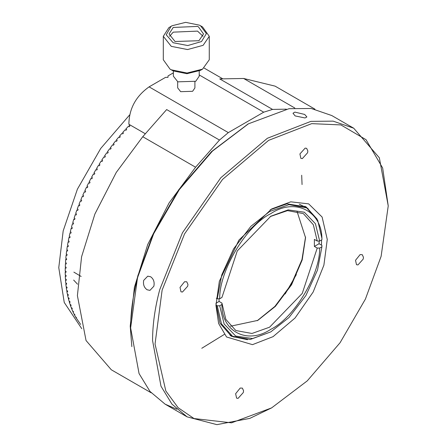 <?xml version="1.0" encoding="UTF-8"?>
<svg xmlns="http://www.w3.org/2000/svg" width="447" height="447" viewBox="0 0 447 447"><rect width="100%" height="100%" fill="white"/><g stroke="black" fill="none" stroke-linecap="round" stroke-linejoin="round"><path stroke-width="0.67" d="M257.198 320.734L274.927 306.385L291.204 284.543L301.982 259.528L305.541 236.999M296.937 211.085L305.547 237.698L302.194 259.925L291.561 284.75L275.38 306.374L257.802 320.387L230.456 326.237M270.189 216.588L287.533 210.615L303.345 213.593L313.347 224.752L317.23 241.039L319.672 241.034L321.913 239.743C322.443 211.174 295.204 197.267 270.804 213.649C246.409 225.439 219.164 270.804 219.7 298.752L217.259 298.752L221.773 274.86L233.619 248.806L250.918 226.288L269.586 211.537L288.941 204.642L306.648 207.866L317.694 220.259L321.913 238.335L321.913 239.743M219.7 305.793L224.131 324.002L235.698 336.066L252.589 338.53L270.804 331.886L250.236 339.485L232.524 336.261L221.483 323.868L217.259 305.793L219.7 305.793L221.941 304.496C221.5 331.73 247.509 344.933 270.804 329.305C294.098 318.041 320.108 274.799 319.672 248.074L317.23 248.074L314.386 246.431L314.386 239.396L317.23 241.039M217.259 298.752L216.281 298.194M305.2 207.095L299.317 204.195M304.888 206.235L308.274 208.894M314.386 246.431L319.069 243.732L319.152 241.034M234.222 337.155L230.222 335.552M219.7 298.752L221.941 297.462L237.279 250.923L270.804 216.231L288.203 209.878L304.329 212.208L315.403 223.684L319.672 241.034M219.002 298.752L219.097 301.446L215.985 303.245M319.672 248.074L321.913 246.783L321.913 245.369L319.069 243.732M270.804 331.881L289.025 317.493L305.916 295.528L317.482 270.105L321.913 246.783M217.259 305.793L216.018 305.077M219.097 301.446L221.941 303.088L221.941 304.496M221.941 303.088L225.83 319.376L235.826 330.534L251.957 333.473L269.586 327.193L302.25 293.411L317.23 248.074M321.482 245.124L321.583 239.933M317.135 219.147L306.122 206.9L286.94 203.832L270.178 209.811M215.974 303.703L220.025 323.22L231.423 336.289L247.532 339.703M323.891 265.166L327.265 239.447L322.114 217.035L308.659 203.871L290.762 201.826L271.62 208.961L238.944 240.061L219.348 281.308L215.951 305.374L218.617 323.483L226.551 336.982L252.477 344.648L273.061 336.658L295.042 318.024L313.174 292.014L323.891 265.166M162.116 290.148L155.042 344.022L165.831 390.974L178.13 407.703L194.02 418.554L231.512 422.834L271.62 407.887L307.262 380.866L340.066 342.737L365.417 299.082L381.118 256.327L388.231 205.911L382.649 167.977L366.032 139.693L340.899 124.925L311.721 123.64L268.602 140.369L222.55 179.415L184.566 233.893L162.116 290.148M355.533 260.277L356.477 264.691L357.963 264.931L363.21 259.092L363.461 257.321L362.266 254.678L360.086 254.622L355.533 260.277M235.636 393.712L236.586 398.132L238.072 398.366L243.319 392.527L243.57 390.762L242.369 388.113L240.195 388.057L235.636 393.712M180.024 287.382L180.974 291.796L182.46 292.036L187.706 286.197L187.952 284.426L186.757 281.778L184.577 281.727L180.024 287.382M299.915 153.947L300.865 158.361L302.351 158.596L307.597 152.757L307.849 150.991L306.648 148.343L305.161 148.108L299.915 153.947M271.62 407.887L249.823 418.386L216.924 424.65L187.081 416.85L171.95 404.138L160.998 386.23L152.567 340.564C152.589 324.466 154.986 307.486 159.752 289.622L182.437 232.781L220.818 177.733L267.351 138.279L310.922 121.372L333.121 121.137L353.717 128.216L379.335 157.774L388.231 205.911M176.833 409.256L165.139 404.183L150.013 391.471L139.056 373.563L130.625 327.897C130.647 311.799 133.044 294.819 137.81 276.95L153.679 233.747L179.292 189.64L212.442 151.108L248.454 123.802L288.98 108.705L311.179 108.47L331.78 115.549L353.717 128.216M143.705 280.353C142.962 284.488 144.107 287.633 147.141 289.785L149.957 290.377L153.863 286.22C154.673 282.074 153.595 278.922 150.633 276.754L147.761 276.173L143.705 280.353M294.875 112.108L292.997 113.236L295.143 115.918L305.033 117.974L306.877 116.952L304.681 114.443L294.875 112.108M247.845 124.16L211.593 151.533L178.789 189.662L153.438 233.317L137.737 276.073L130.625 327.897M80.661 324.466L75.666 317.163L76.482 317.633L75.308 316.521L74.157 314.33L74.967 314.8L73.828 313.665L72.755 311.375L73.571 311.844L72.453 310.682L71.475 308.301L72.285 308.771L72.006 308.05L71.196 307.581L70.308 305.111L71.118 305.58L70.866 304.832L70.056 304.362L69.257 301.803L70.067 302.273L69.844 301.502L69.034 301.032L68.324 298.389L69.134 298.859L68.939 298.065L68.128 297.596L67.514 294.875L68.324 295.344L68.156 294.523L67.346 294.053L66.821 291.26L67.637 291.729L67.491 290.885L66.681 290.416L66.251 287.544L67.067 288.013L66.955 287.147L66.139 286.683L65.81 283.739L66.62 284.208L66.536 283.325L65.72 282.856L65.486 279.85L66.296 280.319L66.24 279.414L65.43 278.945L65.284 275.877L66.095 276.347L66.067 275.425L65.256 274.955L65.206 271.826L66.022 272.296L66.022 271.357L65.206 270.888L65.256 267.708L66.067 268.178L66.095 267.222L65.284 266.753L65.43 263.518L66.24 263.987L66.296 263.02L65.486 262.551L65.72 259.271L66.536 259.741L66.62 258.757L65.81 258.288L66.139 254.963L66.955 255.433L67.067 254.438L66.251 253.969L66.681 250.605L67.491 251.074L67.637 250.069L66.821 249.599L67.346 246.196L68.156 246.666L68.324 245.654L67.514 245.185L68.128 241.754L68.939 242.224L69.134 241.201L68.324 240.732L69.034 237.273L69.844 237.743L70.067 236.709L69.257 236.239L70.056 232.764L70.866 233.233L71.118 232.194L70.308 231.725L71.196 228.227L72.006 228.696L72.285 227.652L71.475 227.182L72.453 223.673L73.263 224.143L73.571 223.098L72.755 222.628L73.828 219.108L74.638 219.572L74.967 218.527L74.157 218.058L75.308 214.532L76.124 215.001L76.482 213.951L75.666 213.482L76.906 209.95L77.722 210.42L78.102 209.375L77.292 208.905L78.616 205.38L79.426 205.849L79.834 204.799L79.018 204.329L80.426 200.815L81.242 201.284L81.672 200.239L80.857 199.77L82.349 196.261L83.159 196.73L83.617 195.691L82.801 195.222L84.371 191.735L85.181 192.204L85.662 191.165L84.846 190.696L86.495 187.226L87.305 187.695L87.808 186.667L86.992 186.198L88.713 182.756L89.523 183.225L90.048 182.203L89.232 181.733L91.026 178.314L91.842 178.783L92.384 177.772L91.574 177.303L93.434 173.922L94.25 174.391L94.814 173.391L93.999 172.922L95.932 169.575L96.748 170.044L97.329 169.055L96.518 168.586L98.519 165.278L99.329 165.748L99.932 164.77L99.122 164.3L101.184 161.037L101.994 161.507L102.62 160.546L101.804 160.076L103.927 156.863L104.743 157.333L105.38 156.389L104.57 155.919L106.755 152.757L107.565 153.226L108.224 152.293L107.409 151.824L109.649 148.722L110.459 149.192L111.135 148.281L110.32 147.812L112.616 144.767L113.426 145.236L114.114 144.342L113.303 143.873L115.644 140.894L116.46 141.364L117.164 140.487L116.349 140.017L118.74 137.112L119.556 137.575L120.271 136.726L119.455 136.257L121.891 133.413L122.707 133.882L123.433 133.05L122.623 132.58L125.099 129.82L125.914 130.289L126.657 129.479L125.842 129.01L128.356 126.322L129.172 126.792L129.926 126.004L129.11 125.534L129.814 124.808M177.671 87.858L180.661 91.68L192.607 91.3L194.909 87.925L194.909 81.745M198.479 26.921L197.552 26.418L173.24 27.451L169.05 33.955L175.028 41.493L198.921 40.727L203.53 33.955L198.479 26.921M169.536 36.302L173.24 32.145L197.552 31.111L203.044 36.302M170.039 69.145L173.151 70.9L186.919 73.71L200.513 70.319L202.541 69.145L187.075 73.023L171.274 69.81L170.039 69.145L163.306 59.758L163.306 36.302L168.888 27.63L172.067 25.747L185.667 22.35L199.429 25.166L200.513 25.747L206.391 33.598L201.519 41.543L187.768 45.538L173.151 42.744L166.234 34.81L171.061 26.373L172.067 25.747M200.513 25.747L202.541 26.921L209.274 36.302L209.274 59.758L202.547 69.14M209.274 36.302L203.128 45.331L187.556 49.55L171.274 46.348L163.306 36.302M173.363 71L173.363 76.18L177.845 81.835L195.764 81.265L199.222 76.202M73.649 280.057L77.527 284.191M81.142 276.453L73.867 272.139M286.315 109.157L272.558 109.414L263.708 112.18L228.328 132.608L219.483 140.062L195.579 167.217L169.095 202.921L147.722 244.52L134.407 287.265L130.222 326.131L131.837 346.643M219.483 140.062L166.658 109.565L142.755 136.721L116.27 172.425L94.898 214.024L81.583 256.768L77.398 295.635L86.047 340.536L111.314 369.786L151.17 392.796M314.934 109.146L275.084 86.137L243.637 78.476L219.74 78.918L272.558 109.414M228.328 132.608L149.097 86.863C135.838 96.261 129.094 108.727 128.876 124.266L145.348 133.776M149.097 86.863L165.569 77.353L168.005 77.353L168.005 75.945L168.005 77.353M173.363 72.855L168.005 75.945M129.608 114.946L100.72 148.465L77.392 189.193L63.183 230.887L58.769 267.641L64.239 302.457L81.773 328.696M296.333 274.614L285.169 293.953M195.579 167.217L142.755 136.721M243.637 78.476L294.802 108.012M199.222 74.951L263.708 112.18M301.686 175.235L302.06 184.561M224.305 334.417L201.781 348.28M303.804 206.223L306.648 207.866M229.68 334.619L232.524 336.261M165.139 404.183L187.081 416.85M248.454 123.802L247.236 124.506M177.671 81.745L177.671 87.914M199.222 76.18L199.222 71M222.829 78.862L204.178 68.095"/></g></svg>
